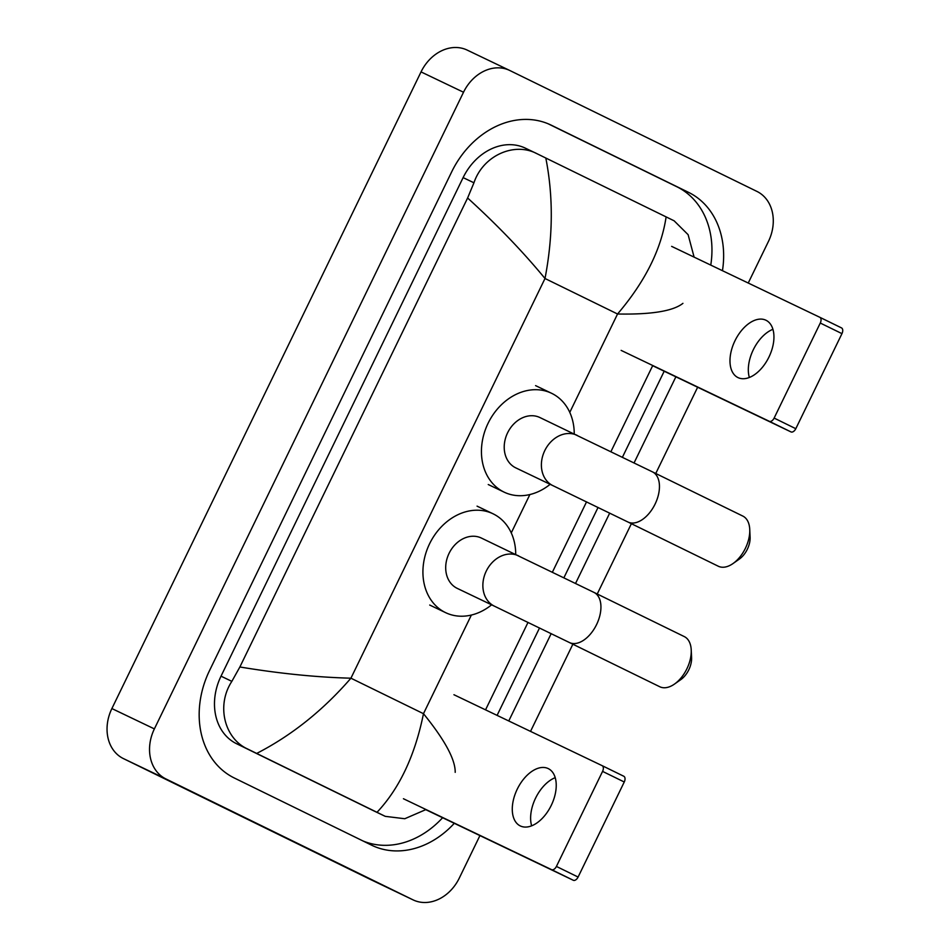 <?xml version="1.0" encoding="UTF-8"?>
<svg xmlns="http://www.w3.org/2000/svg" width="950" height="950" viewBox="0 0 950 950"><rect width="100%" height="100%" fill="white"/><g stroke="black" fill="none" stroke-linecap="round" stroke-linejoin="round"><path stroke-width="1.43" d="M749.348 377.471A31.896 18.834 116.1 0 1 753.303 349.742A31.896 18.834 116.1 0 1 772.908 329.317M768.954 357.046A31.896 18.834 -63.9 0 0 765.985 320.257A31.896 18.834 -63.9 0 0 734.967 340.777A31.896 18.834 -63.9 0 0 737.936 377.566A31.896 18.834 -63.9 0 0 768.954 357.046M819.826 317.3L841.486 327.892A4.987 2.945 116.1 0 1 841.498 327.892A4.987 2.945 116.1 0 1 841.961 333.64L820.278 323.036A4.987 2.945 -63.9 0 0 819.814 317.288A4.987 2.945 -63.9 0 0 819.803 317.288L671.638 246.371M795.803 428.699A4.987 2.945 116.1 0 1 790.97 431.906L769.298 421.301A4.987 2.945 -63.9 0 0 774.131 418.083L795.803 428.699L841.961 333.64M652.65 365.702L790.97 431.906M774.131 418.083L820.278 323.036M769.298 421.301L621.134 350.384M749.74 529.364L750.108 537.106A17.943 10.592 116.1 0 1 747.329 549.266A17.943 10.592 116.1 0 1 739.361 559.075L733.02 563.54A27.906 16.483 -63.9 0 0 745.418 548.269A27.906 16.483 -63.9 0 0 749.74 529.364A27.906 16.483 -63.9 0 0 742.817 516.076L652.496 471.889A27.906 16.483 116.1 0 1 655.096 504.07A27.906 16.483 116.1 0 1 627.962 522.025L718.283 566.224A27.906 16.483 -63.9 0 0 733.02 563.54M540.028 417.596A27.906 22.527 115.6 0 0 539.885 417.525A27.906 22.527 115.6 0 0 507.561 432.891A27.906 22.527 115.6 0 0 515.648 467.804A27.906 22.527 115.6 0 0 515.791 467.875A27.906 22.527 115.6 0 0 515.933 467.946M550.133 484.322A54.827 44.246 -64.4 0 1 504.165 492.159A54.827 44.246 -64.4 0 1 503.892 492.017A54.827 44.246 -64.4 0 1 488.015 423.427A54.827 44.246 -64.4 0 1 551.511 393.253A54.827 44.246 -64.4 0 1 551.784 393.383A54.827 44.246 -64.4 0 1 574.239 433.96M691.22 649.883L691.588 657.626A17.943 10.592 116.1 0 1 688.809 669.774A17.943 10.592 116.1 0 1 680.841 679.594L674.5 684.059A27.906 16.483 -63.9 0 0 686.898 668.788A27.906 16.483 -63.9 0 0 691.22 649.883A27.906 16.483 -63.9 0 0 684.297 636.595L593.976 592.408A27.906 16.483 116.1 0 1 596.576 624.589A27.906 16.483 116.1 0 1 569.442 642.544L659.763 686.743A27.906 16.483 -63.9 0 0 674.5 684.059M481.508 538.116A27.906 22.527 115.6 0 0 481.365 538.044A27.906 22.527 115.6 0 0 449.041 553.411A27.906 22.527 115.6 0 0 457.128 588.323A27.906 22.527 115.6 0 0 457.271 588.394A27.906 22.527 115.6 0 0 457.413 588.466M491.613 604.829A54.827 44.246 -64.4 0 1 445.645 612.667A54.827 44.246 -64.4 0 1 445.372 612.536A54.827 44.246 -64.4 0 1 429.495 543.946A54.827 44.246 -64.4 0 1 492.991 513.76A54.827 44.246 -64.4 0 1 493.264 513.903A54.827 44.246 -64.4 0 1 515.719 554.479M531.644 825.823A31.896 18.834 116.1 0 1 535.598 798.095A31.896 18.834 116.1 0 1 555.204 777.67M551.249 805.398A31.896 18.834 -63.9 0 0 548.269 768.609A31.896 18.834 -63.9 0 0 517.263 789.129A31.896 18.834 -63.9 0 0 520.232 825.906A31.896 18.834 -63.9 0 0 551.249 805.398M623.782 776.245L602.11 765.641L623.77 776.245A4.987 2.945 116.1 0 1 623.782 776.245A4.987 2.945 116.1 0 1 624.257 781.992L602.573 771.388A4.987 2.945 -63.9 0 0 602.11 765.641A4.987 2.945 -63.9 0 0 602.098 765.641L453.934 694.723M578.099 877.052A4.987 2.945 116.1 0 1 573.266 880.258L551.594 869.654A4.987 2.945 -63.9 0 0 556.415 866.436L578.099 877.052L624.257 781.992M425.814 809.685L573.266 880.258M556.415 866.436L602.573 771.388M551.594 869.654L403.429 798.736M370.892 879.688A39.876 32.181 -64.4 0 1 370.69 879.581A39.876 32.181 -64.4 0 1 370.488 879.486L123.381 758.575A39.876 32.181 -64.4 0 1 111.886 708.557L421.04 71.903A39.876 32.181 -64.4 0 1 467.151 50.077A39.876 32.181 -64.4 0 1 467.353 50.172M479.928 835.584L459.289 878.097A39.876 32.181 -64.4 0 1 413.179 899.923A39.876 32.181 -64.4 0 1 412.977 899.828L165.858 778.905A39.876 32.181 -64.4 0 1 154.375 728.899L463.517 92.233A39.876 32.181 -64.4 0 1 509.639 70.419A39.876 32.181 -64.4 0 1 509.841 70.514L756.948 191.425A39.876 32.181 -64.4 0 1 768.443 241.442L748.244 283.029M697.644 387.232L655.761 473.48M631.382 523.699L597.241 593.999M572.862 644.219L530.528 731.381M722.451 270.691A85.726 69.184 115.6 0 0 688.536 192.351L551.249 125.174A85.726 69.184 115.6 0 0 550.822 124.972A85.726 69.184 115.6 0 0 451.666 171.891L209.582 670.462A85.726 69.184 115.6 0 0 234.27 777.979L371.557 845.156A85.726 69.184 115.6 0 0 371.996 845.369A85.726 69.184 115.6 0 0 454.29 823.318M508.761 720.967L551.178 633.626M575.558 583.419L609.698 513.107M634.078 462.899L675.877 376.817M710.766 265.098A85.726 69.184 115.6 0 0 676.863 186.758L548.031 123.726M497.088 715.374L539.529 627.962M563.908 577.754L598.049 507.442M622.428 457.235L664.193 371.224M363.102 841.011A85.726 69.184 115.6 0 0 442.605 817.724M525.635 148.283A53.829 43.439 115.6 0 0 525.362 148.153A53.829 43.439 115.6 0 0 463.113 177.614L221.018 676.174A53.829 43.439 115.6 0 0 236.526 743.696L373.813 810.873A53.829 43.439 115.6 0 0 374.086 811.003A53.829 43.439 115.6 0 0 374.359 811.134M682.931 303.347C673.134 311.113 651.332 314.664 617.547 313.999C645.086 281.663 661.271 249.292 666.116 216.897L674.132 220.816L688.121 234.686L694.106 257.118M652.745 365.512L610.921 451.654M586.542 501.861L552.401 572.161M528.022 622.381L485.545 709.852M426.004 809.543L404.771 818.734L385.249 816.347L247.724 749.051C224.533 738.684 215.971 705.541 231.848 681.364L239.875 666.983C279.68 673.574 316.694 677.303 350.93 678.193C323.059 710.363 291.65 735.454 256.69 753.433M666.116 216.897L545.811 158.033C553.351 196.317 553.09 236.479 545.003 278.504C523.212 251.976 497.42 225.138 467.614 197.992L239.875 666.983M467.614 197.992L473.943 182.792C483.051 155.515 514.318 141.692 536.845 153.639L545.811 158.033M525.362 148.153L536.845 153.639M377.008 812.309C399.499 788.393 414.996 755.523 423.474 713.688C444.814 739.991 455.383 759.549 455.204 772.35M577.208 435.385A27.906 22.527 115.6 0 0 577.066 435.314A27.906 22.527 115.6 0 0 544.778 450.597A27.906 22.527 115.6 0 0 552.817 485.604A27.906 22.527 115.6 0 0 552.959 485.664L627.962 522.025M518.688 555.904A27.906 22.527 115.6 0 0 518.546 555.833A27.906 22.527 115.6 0 0 486.258 571.104A27.906 22.527 115.6 0 0 494.297 606.112A27.906 22.527 115.6 0 0 494.439 606.183L569.442 642.544M569.774 412.383L617.547 313.999L545.003 278.504L350.93 678.193L423.474 713.688L471.366 615.054M511.254 532.903L529.886 494.534M154.375 728.899L111.886 708.557M165.858 778.905L123.381 758.575M412.977 899.828L370.488 879.486M463.517 92.233L421.04 71.903M550.383 124.759L551.249 125.174M676.863 186.758L688.536 192.351M373.813 810.873L385.011 816.228M236.526 743.696L247.724 749.051M221.018 676.174L231.848 681.364M463.113 177.614L473.943 182.792M841.498 327.892L819.814 317.288M539.885 417.525L652.496 471.889M551.511 393.253L535.574 385.617M504.165 492.159L488.241 484.524M515.791 467.875L552.959 485.664M481.365 538.044L593.976 592.408M492.991 513.76L477.054 506.136M445.645 612.667L429.721 605.043M457.271 588.394L494.439 606.183M413.179 899.923L370.69 879.581M509.639 70.419L467.151 50.077M374.086 811.003L385.249 816.347"/></g></svg>
